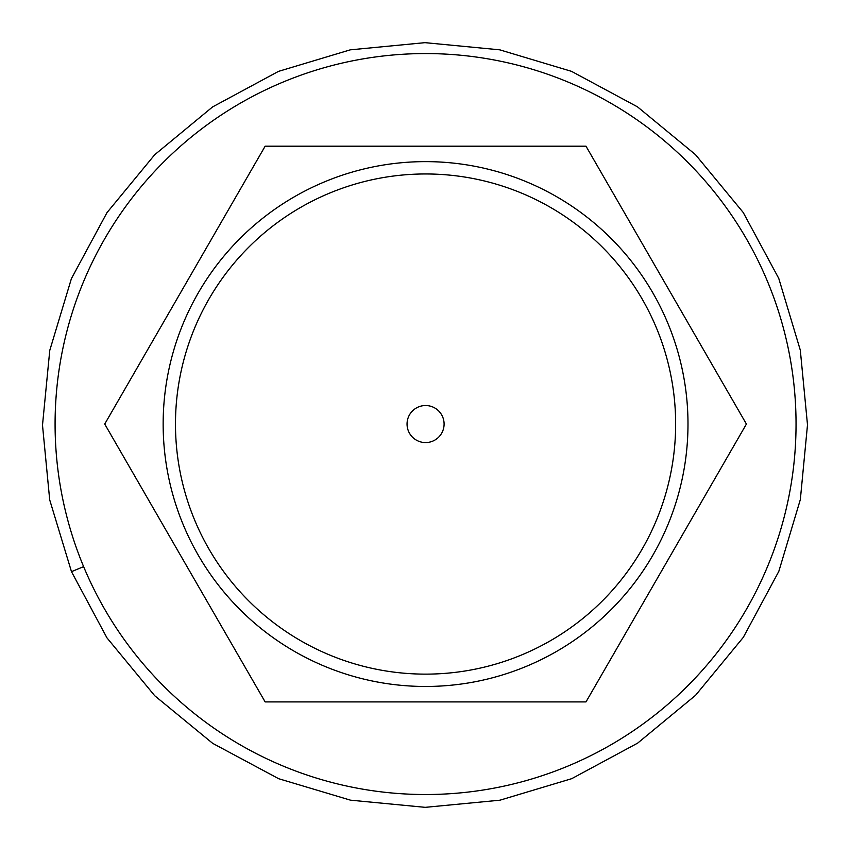 <?xml version="1.0" encoding="UTF-8"?>
<svg xmlns="http://www.w3.org/2000/svg" width="850" height="850" viewBox="0 0 850 850"><rect width="100%" height="100%" fill="white"/><g stroke="black" fill="none" stroke-linecap="round" stroke-linejoin="round"><path stroke-width="1.27" d="M83.629 566.631L71.485 571.668L106.941 637.829L154.711 695.725L212.681 743.346L278.694 778.717L350.487 800.169L425.234 807.341L499.959 800.19L571.71 778.674L637.659 743.123L695.566 695.3L743.325 637.33L778.834 571.327L800.339 499.566L807.5 424.851L800.307 350.147L778.77 278.428L743.229 212.5L695.438 154.604L637.5 106.856L571.519 71.347L499.736 49.831L424.989 42.659L350.253 49.842L278.502 71.379L212.596 106.919L154.721 154.721L106.973 212.659L71.4 278.641L49.768 350.402L42.5 425.149L49.704 499.885L71.485 571.668M104.72 424.054L265.147 146.189L585.99 146.189L746.417 424.054L585.99 701.909L265.147 701.909L104.72 424.054M687.99 424.054A262.427 262.427 0 0 1 294.355 651.312A262.427 262.427 0 0 1 294.355 196.786A262.427 262.427 0 0 1 687.99 424.054M675.644 424.054A250.07 250.07 0 0 0 300.528 207.474A250.07 250.07 0 0 0 300.528 640.624A250.07 250.07 0 0 0 675.644 424.054M444.093 424.054A18.519 18.519 0 0 0 416.309 408.011A18.519 18.519 0 0 0 416.309 440.087A18.519 18.519 0 0 0 444.093 424.054M83.343 565.962A370.483 370.483 0 0 1 473.779 56.716A370.483 370.483 0 0 1 719.578 649.464A370.483 370.483 0 0 1 83.343 565.962"/></g></svg>
